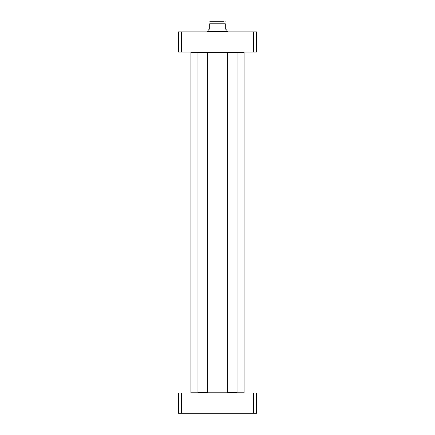 <?xml version="1.0" encoding="UTF-8"?>
<svg xmlns="http://www.w3.org/2000/svg" width="435" height="435" viewBox="0 0 435 435"><rect width="100%" height="100%" fill="white"/><g stroke="black" fill="none" stroke-linecap="round" stroke-linejoin="round"><path stroke-width="0.65" d="M191.242 52.069L190.932 52.385L198.278 52.385L197.963 52.695L207.343 52.695L207.343 392.462L197.963 392.462L197.963 52.695M198.278 52.385L244.068 52.385L243.758 52.069M243.758 393.088L244.068 392.778L235.504 392.778M229.191 392.778L207.027 392.778L207.343 392.462M207.027 392.778L190.932 392.778L190.932 52.385M191.242 393.088L190.932 392.778M226.88 30.347L225.314 28.781L225.314 23.784C225.314 20.875 225.314 20.875 225.314 23.784L209.686 23.784L209.686 28.781L208.12 30.347L208.12 31.597L226.88 31.597L227.5 31.907M209.686 23.784C209.686 20.875 209.686 20.875 209.686 23.784M223.786 21.75L210.154 21.75L223.786 21.75M253.447 31.907L178.426 31.907L178.426 52.069L256.574 52.069L256.574 31.907L253.447 31.907L253.447 52.069M181.553 52.069L181.553 31.907M208.12 31.597L227.429 31.624M207.571 31.624L207.5 31.907M227.657 392.462L227.973 392.778L236.722 392.778L237.037 392.462L227.657 392.462L227.657 52.695L237.037 52.695L237.037 392.462M237.037 52.695L236.722 52.385L227.973 52.385L227.657 52.695M207.027 52.385L207.343 52.695M181.553 413.25L256.574 413.25L256.574 393.088L178.426 393.088L178.426 413.25L181.553 413.25L181.553 393.088M253.447 393.088L253.447 413.25M244.068 392.778L244.068 52.385M225.314 21.804L224.846 21.75M209.686 21.804L210.154 21.75M198.278 392.778L197.963 392.462"/></g></svg>
